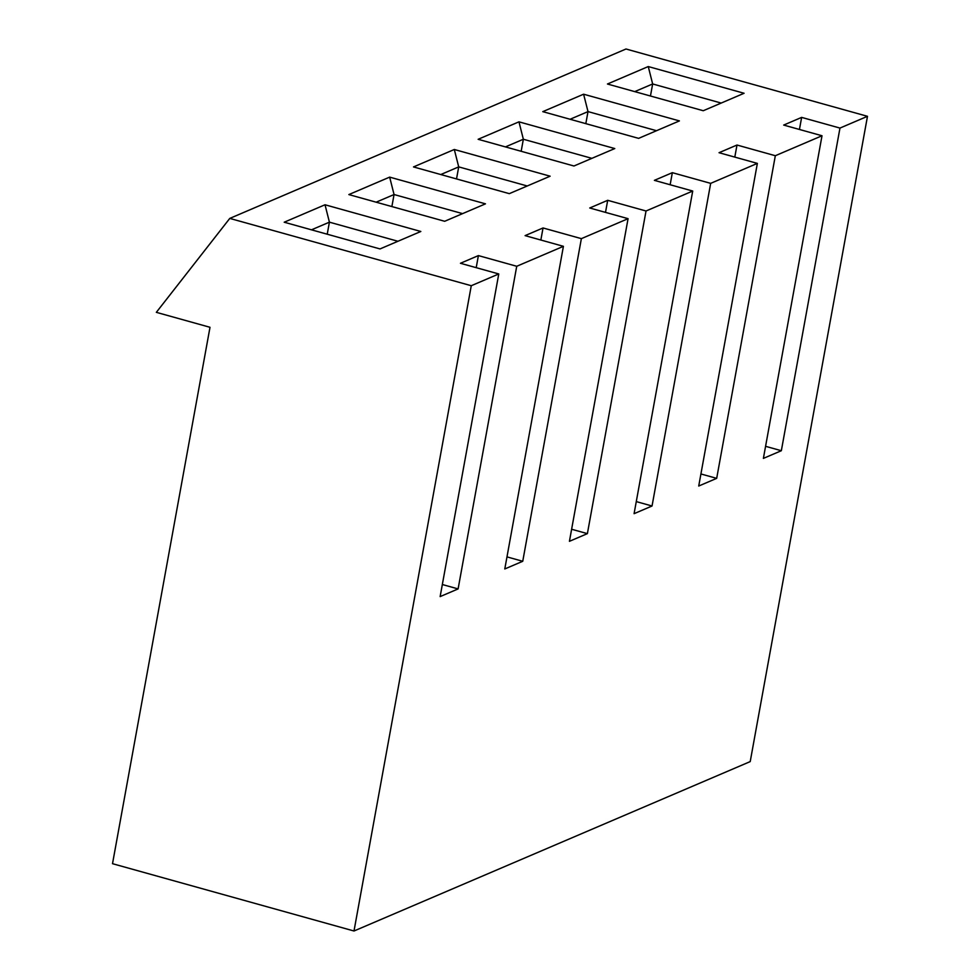 <?xml version="1.0" encoding="UTF-8"?>
<svg xmlns="http://www.w3.org/2000/svg" width="980" height="980" viewBox="0 0 980 980"><rect width="100%" height="100%" fill="white"/><g stroke="black" fill="none" stroke-linecap="round" stroke-linejoin="round"><path stroke-width="1.47" d="M420.837 231.476L380.02 248.932L284.2 222.215L325.017 204.771L420.837 231.476M550.135 176.192L509.318 193.648L413.499 166.931L454.304 149.487L550.135 176.192M679.422 120.908L638.617 138.364L542.785 111.647L583.602 94.203L679.422 120.908M229.786 218.405L626 49L867.484 116.314L839.97 128.074L801.64 117.392L783.682 125.073L822.012 135.755L775.327 155.722L736.997 145.028L719.038 152.709L757.369 163.391L710.672 183.358L672.341 172.676L654.383 180.357L692.713 191.039L646.028 210.994L607.698 200.312L589.74 207.993L628.07 218.675L581.373 238.642L543.043 227.96L525.096 235.629L563.414 246.323L516.73 266.278L478.399 255.596L460.441 263.277L498.771 273.959L471.27 285.719L354.001 931L112.516 863.686L210.002 327.296L156.335 312.338L229.786 218.405L471.27 285.719M744.077 93.272L703.26 110.728L607.441 84.011L648.258 66.554L744.077 93.272M614.779 148.556L573.962 166L478.142 139.295L518.959 121.838L614.779 148.556M485.48 203.84L444.675 221.284L348.843 194.579L389.66 177.123L485.48 203.84M721.182 103.059L652.655 83.962L648.258 66.554M650.463 96.003L652.655 83.962L634.734 91.618M656.539 130.708L588.012 111.597L583.602 94.203M585.82 123.652L588.012 111.597L570.091 119.266M591.883 158.344L523.357 139.246L518.959 121.838M521.164 151.288L523.357 139.246L505.435 146.902M527.24 185.98L458.714 166.882L454.304 149.487M456.521 178.924L458.714 166.882L440.792 174.538M462.585 213.628L394.058 194.53L389.66 177.123M391.877 206.572L394.058 194.53L376.149 202.186M397.941 241.264L329.415 222.166L325.017 204.771M327.222 234.208L329.415 222.166L311.493 229.822M498.771 273.959L440.143 596.6L458.101 588.919L442.335 584.521M476.207 267.675L478.399 255.596M458.101 588.919L516.73 266.278M563.414 246.323L504.786 568.964L522.744 561.283L506.979 556.885M540.85 240.027L543.043 227.96M522.744 561.283L581.373 238.642M628.07 218.675L569.429 541.315L587.388 533.635L571.634 529.249M605.505 212.391L607.698 200.312M587.388 533.635L646.028 210.994M692.713 191.039L634.085 513.679L652.043 505.999L636.277 501.601M670.149 184.742L672.341 172.676M652.043 505.999L710.672 183.358M757.369 163.391L698.728 486.031L716.686 478.35L700.92 473.965M734.804 157.106L736.997 145.028M716.686 478.35L775.327 155.722M822.012 135.755L763.383 458.395L781.342 450.714L765.576 446.317M799.447 129.458L801.64 117.392M781.342 450.714L839.97 128.074M867.484 116.314L750.215 761.595L354.001 931"/></g></svg>

